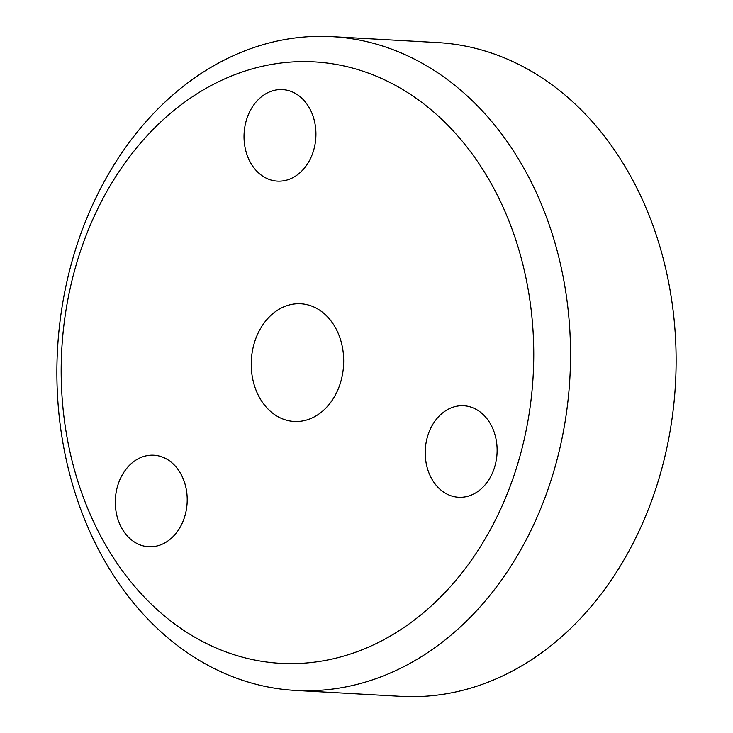 <?xml version="1.0" encoding="UTF-8"?>
<svg xmlns="http://www.w3.org/2000/svg" width="733" height="733" viewBox="0 0 733 733"><rect width="100%" height="100%" fill="white"/><g stroke="black" fill="none" stroke-linecap="round" stroke-linejoin="round"><path stroke-width="1.1" d="M320.449 661.285A301.208 236.053 -86.8 0 0 532.634 325.076A301.208 236.053 -86.8 0 0 274.481 63.945A301.208 236.053 -86.8 0 0 62.296 400.154A301.208 236.053 -86.8 0 0 320.449 661.285M288.729 38.886A327.394 256.577 93.2 0 1 332.104 36.65A327.394 256.577 93.2 0 1 570.521 350.292A327.394 256.577 93.2 0 1 338.692 688.177A327.394 256.577 93.2 0 1 295.317 690.413A327.394 256.577 93.2 0 1 56.899 376.771A327.394 256.577 93.2 0 1 288.729 38.886M292.971 304.177A58.933 46.188 -86.8 0 0 251.236 364.997A58.933 46.188 -86.8 0 0 294.153 421.457A58.933 46.188 -86.8 0 0 301.959 421.054A58.933 46.188 -86.8 0 0 343.695 360.233A58.933 46.188 -86.8 0 0 300.777 303.774A58.933 46.188 -86.8 0 0 292.971 304.177M147.754 455.523A45.84 35.917 -86.8 0 0 115.301 502.829A45.84 35.917 -86.8 0 0 148.68 546.736A45.84 35.917 -86.8 0 0 154.745 546.424A45.84 35.917 -86.8 0 0 187.208 499.118A45.84 35.917 -86.8 0 0 153.829 455.211A45.84 35.917 -86.8 0 0 147.754 455.523M457.667 406.055A45.84 35.917 -86.8 0 0 425.213 453.361A45.84 35.917 -86.8 0 0 458.592 497.267A45.84 35.917 -86.8 0 0 464.667 496.956A45.84 35.917 -86.8 0 0 497.121 449.65A45.84 35.917 -86.8 0 0 463.742 405.743A45.84 35.917 -86.8 0 0 457.667 406.055M276.488 89.912A45.84 35.917 -86.8 0 0 244.025 137.218A45.84 35.917 -86.8 0 0 277.404 181.124A45.84 35.917 -86.8 0 0 283.479 180.813A45.84 35.917 -86.8 0 0 315.932 133.516A45.84 35.917 -86.8 0 0 282.553 89.6A45.84 35.917 -86.8 0 0 276.488 89.912M332.104 36.65L437.683 42.587A327.394 256.577 93.2 0 1 676.101 356.229A327.394 256.577 93.2 0 1 444.271 694.114A327.394 256.577 93.2 0 1 400.896 696.35L295.317 690.413"/></g></svg>

